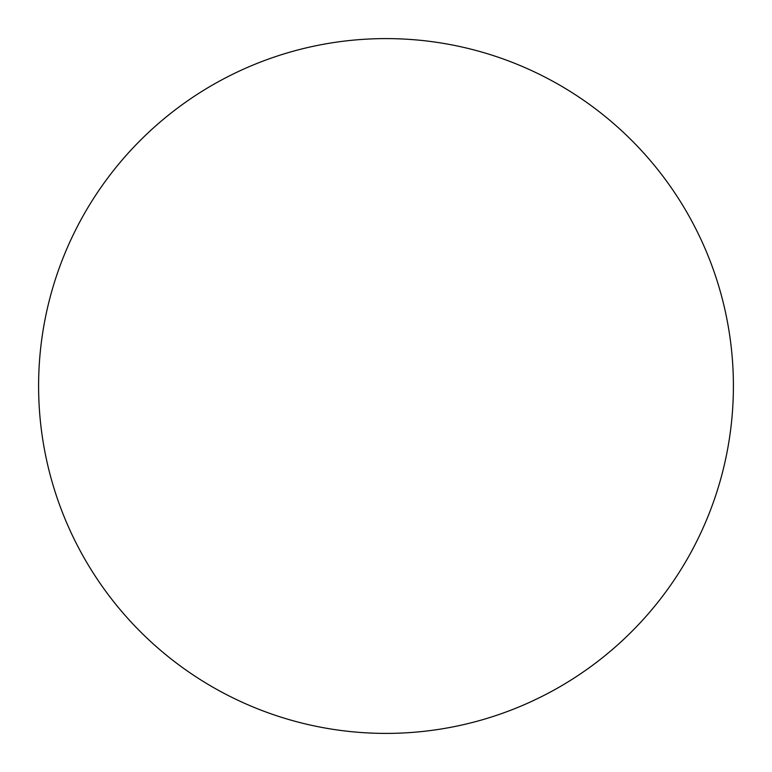 <?xml version="1.0" encoding="UTF-8"?>
<svg xmlns="http://www.w3.org/2000/svg" width="772" height="772" viewBox="0 0 772 772"><rect width="100%" height="100%" fill="white"/><g stroke="black" fill="none" stroke-linecap="round" stroke-linejoin="round"><path stroke-width="1.16" d="M38.6 386A347.4 347.4 0 0 1 386 38.6A347.4 347.4 0 0 1 733.4 386A347.4 347.4 0 0 1 386 733.4A347.4 347.4 0 0 1 38.6 386"/></g></svg>
